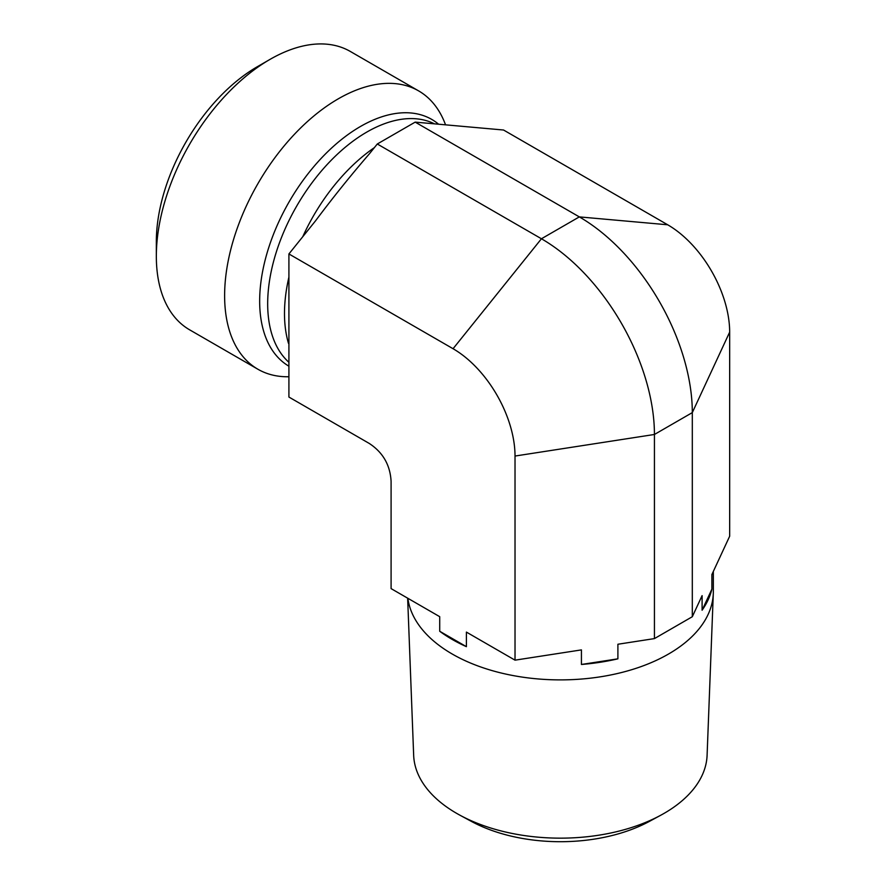 <?xml version="1.0" encoding="UTF-8"?>
<svg xmlns="http://www.w3.org/2000/svg" width="886" height="886" viewBox="0 0 886 886"><rect width="100%" height="100%" fill="white"/><g stroke="black" fill="none" stroke-linecap="round" stroke-linejoin="round"><path stroke-width="1.33" d="M407.87 598.305A152.946 88.301 0 0 0 452.225 654.023A152.946 88.301 0 0 0 617.343 673.537A152.946 88.301 0 0 0 713.296 593.531L707.094 755.304A146.755 84.724 180 0 1 660.746 815.242A146.755 84.724 180 0 1 460.011 815.242A146.755 84.724 180 0 1 456.611 813.337A146.755 84.724 180 0 1 413.662 755.304L407.649 598.172M460.011 815.242L471.341 821.377A130.176 75.155 0 0 0 649.416 821.377L660.746 815.242M713.296 593.531A152.946 88.301 0 0 0 713.33 591.582L713.33 571.437M288.914 253.95L453.056 348.719L541.435 238.766L377.292 143.997L369.517 153.666C350.668 175.506 332.704 197.855 315.626 220.714L288.914 253.95L288.914 397.05L369.218 443.421C382.885 452.358 390.172 464.995 391.091 481.297L391.091 588.614L439.711 616.678L439.711 631.264A152.946 88.301 0 0 0 452.225 639.448A152.946 88.301 0 0 0 466.401 646.669L466.401 632.095L515.021 660.159L581.426 649.892L581.426 664.467A152.946 88.301 0 0 0 617.896 658.83L617.896 644.244L654.433 638.596L692.309 616.722L702.1 595.636L702.1 610.21A152.946 88.301 0 0 0 711.879 589.157L711.879 574.571L729.665 536.229L729.665 332.117L692.309 412.61L654.433 434.472L515.021 456.046L515.021 660.159M581.426 664.467L617.896 658.83M702.1 610.21L711.879 589.157M654.433 638.596L654.433 434.472A159.801 92.255 60 0 0 541.435 238.766L579.322 216.893L667.701 224.789L503.558 130.02L415.18 122.124L377.292 143.997M667.701 224.789A87.625 50.591 60 0 1 729.665 332.117M288.914 376.749A160.709 92.786 -60 0 1 257.904 369.24L189.615 329.813A160.709 92.786 -60 0 1 156.335 256.242A160.709 92.786 -60 0 1 269.964 59.417A160.709 92.786 -60 0 1 350.324 51.454L418.613 90.881A160.709 92.786 -60 0 1 444.418 121.947L445.436 124.461M269.964 59.417L257.339 66.705A142.856 82.476 120 0 0 156.335 241.668L156.335 256.242M257.904 369.24A160.709 92.786 -60 0 1 257.904 183.668A160.709 92.786 -60 0 1 418.613 90.881M453.056 348.719A87.625 50.591 60 0 1 515.021 456.046M439.711 631.264L466.401 646.669M692.309 616.722L692.309 412.61A159.801 92.255 60 0 0 579.322 216.893L415.18 122.124M374.39 147.619A140.176 80.925 120 0 0 302.757 236.728M288.914 277.13A140.176 80.925 120 0 0 288.482 343.325M434.074 123.652A140.176 80.925 120 0 0 299.534 201.299A140.176 80.925 120 0 0 288.914 362.296M438.26 123.929A142.568 82.309 120 0 0 292.834 195.629A142.568 82.309 120 0 0 288.914 366.195"/></g></svg>
